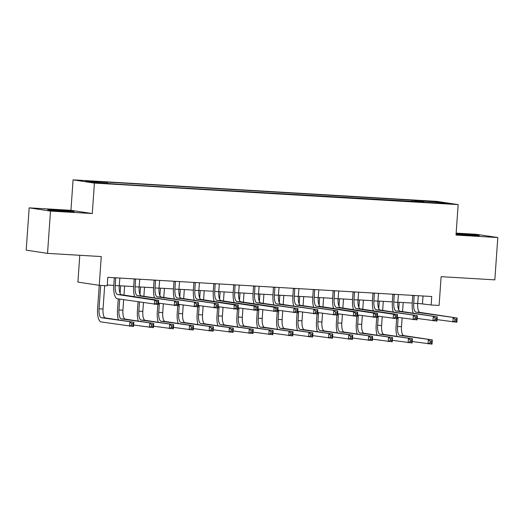 <?xml version="1.0" encoding="UTF-8"?>
<svg xmlns="http://www.w3.org/2000/svg" width="524" height="524" viewBox="0 0 524 524"><rect width="100%" height="100%" fill="white"/><g stroke="black" fill="none" stroke-linecap="round" stroke-linejoin="round"><path stroke-width="0.79" d="M65.415 211.388A13.238 0.386 4 0 0 74.126 211.631A13.238 0.386 4 0 0 56.422 210.026A13.238 0.386 4 0 0 47.71 209.783A13.238 0.386 4 0 0 65.415 211.388M456.07 234.241A13.238 0.386 4 0 0 470.539 235.361A13.238 0.386 4 0 0 479.244 235.603A13.238 0.386 4 0 0 461.539 233.999A13.238 0.386 4 0 0 456.109 233.73M105.704 183.616L98.44 182.961L105.704 183.616M79.786 255.286L77.912 282.102L99.252 285.331L107.21 285.803L107.8 277.34L431.737 296.512L431.147 304.975L439.105 305.44L441.116 276.672L494.839 279.855L497.8 237.542L476.46 234.313L456.149 233.114M29.161 207.845L26.2 250.151L47.54 253.38L50.494 211.074L92.283 213.543L94.412 183.086L73.072 179.856L70.943 210.314L29.161 207.845L50.494 211.074M94.412 183.086L458.146 204.609L436.806 201.38L73.072 179.856M442.086 203.188L435.123 202.886L449.12 203.829L442.086 203.188L442.066 203.522M415.473 201.832L415.178 200.672L411.687 200.148L103.673 181.92L107.158 182.444L107.374 183.276M415.178 200.672L436.669 201.943L445.551 203.292L423.923 202.329M107.158 182.444L85.667 181.173L94.549 182.516L119.531 184.317L424.06 202.015M99.252 285.331L101.263 256.557L47.54 253.38M458.146 204.609L456.018 235.073L497.8 237.542M417.7 303.376L431.147 304.975M107.263 285.01L113.8 285.397L114.297 277.727M119.23 285.718L133.699 286.569L134.19 278.899M139.129 286.89L153.597 287.748L154.089 280.078M159.027 288.069L173.496 288.927L173.988 281.257M178.926 289.248L193.395 290.106L193.887 282.436M198.825 290.427L213.294 291.285L213.785 283.608M218.724 291.606L233.187 292.458L233.684 284.787M238.617 292.778L253.085 293.637L253.577 285.966M258.515 293.957L272.984 294.816L273.476 287.145M278.414 295.136L292.883 295.995L293.375 288.324M298.313 296.315L312.782 297.167M318.212 297.494L332.681 298.346M338.111 298.667L352.573 299.525M358.003 299.846L372.472 300.704M377.902 301.025L392.371 301.883M397.801 302.204L412.27 303.055M423.032 295.995L422.495 303.665M411.687 200.148L411.589 201.602M436.138 202.736L436.669 201.943M92.283 213.543L70.943 210.314M414.163 295.471L413.711 303.265A8.489 2.908 -86.6 0 0 416.004 312.16L457.151 318.022L456.856 322.247L437.062 319.62M418.329 295.719L417.694 303.501A8.489 2.908 -86.6 0 0 419.986 312.396L457.151 318.022L456.62 319.332L455.029 319.234L454.911 320.93L456.502 321.022L456.62 319.332M413.2 313.201A12.727 4.356 93.4 0 1 412.27 303.042L412.761 295.385M454.911 320.93L452.874 322.018L453.175 317.786L455.029 319.234M414.242 295.719L412.801 295.503M456.502 321.022L456.856 322.247M397.009 336.408A12.727 4.356 93.4 0 1 396.079 326.249L396.609 318.684M403.192 302.518L402.556 311.59M402.111 318.002L401.502 326.701A8.489 2.908 -86.6 0 0 403.788 335.602L432.307 339.912L432.012 344.144L412.218 341.517M399.209 302.283L398.685 309.789M398.155 317.4L397.519 326.465A8.489 2.908 -86.6 0 0 399.812 335.367L432.307 339.912L431.776 341.229L430.184 341.131L430.066 342.827L431.658 342.919L431.776 341.229M430.066 342.827L428.036 343.908L428.331 339.676L430.184 341.131M431.658 342.919L432.012 344.144M394.264 294.292L393.812 302.086A8.489 2.908 -86.6 0 0 396.105 310.981L437.252 316.843L436.957 321.074L417.163 318.441M398.43 294.54L397.795 302.322A8.489 2.908 -86.6 0 0 400.087 311.217L437.252 316.843L436.721 318.153L435.13 318.061L435.012 319.751L436.603 319.843L436.721 318.153M393.301 312.022A12.727 4.356 93.4 0 1 392.371 301.87L392.862 294.206M435.012 319.751L432.981 320.839L433.276 316.607L435.13 318.061M394.343 294.547L392.902 294.324M436.603 319.843L436.957 321.074M374.365 293.113L373.913 300.907A8.489 2.908 -86.6 0 0 376.206 309.808L417.353 315.664L417.058 319.895L397.264 317.269M378.531 293.361L377.896 301.143A8.489 2.908 -86.6 0 0 380.188 310.038L417.353 315.664L416.822 316.974L415.231 316.882L415.113 318.572L416.704 318.671L416.822 316.974M373.402 310.85A12.727 4.356 93.4 0 1 372.472 300.691L372.97 293.034M415.113 318.572L413.082 319.66L413.377 315.428L415.231 316.882M374.444 293.368L373.003 293.145M416.704 318.671L417.058 319.895M354.473 291.94L354.021 299.728A8.489 2.908 -86.6 0 0 356.313 308.629L393.478 314.249L397.461 314.485L397.159 318.716L377.365 316.09M358.639 292.182L357.997 299.964A8.489 2.908 -86.6 0 0 360.289 308.865L397.461 314.485L396.923 315.802L395.332 315.703L395.214 317.393L396.806 317.492L396.923 315.802M353.51 309.671A12.727 4.356 93.4 0 1 352.58 299.512L353.071 291.855M395.214 317.393L393.183 318.481L393.478 314.249L395.332 315.703M354.545 292.189L353.104 291.973M396.806 317.492L397.159 318.716M377.11 335.229A12.727 4.356 93.4 0 1 376.18 325.07L376.71 317.505M383.293 301.346L382.658 310.418M382.212 316.824L381.603 325.522A8.489 2.908 -86.6 0 0 383.896 334.423L412.414 338.74L412.113 342.965L392.319 340.338M379.311 301.11L378.786 308.61M378.256 316.221L377.621 325.286A8.489 2.908 -86.6 0 0 379.913 334.188L412.414 338.74L411.877 340.05L410.285 339.952L410.168 341.648L411.759 341.74L411.877 340.05M410.168 341.648L408.137 342.735L408.432 338.504L410.285 339.952M411.759 341.74L412.113 342.965M357.211 334.05A12.727 4.356 93.4 0 1 356.281 323.891L356.811 316.332M363.394 300.167L362.759 309.239M362.313 315.644L361.704 324.349A8.489 2.908 -86.6 0 0 363.997 333.244L392.515 337.561L392.214 341.792L372.42 339.159M359.418 299.931L358.888 307.431M358.357 315.048L357.722 324.114A8.489 2.908 -86.6 0 0 360.014 333.009L392.515 337.561L391.978 338.871L390.387 338.779L390.269 340.469L391.86 340.561L391.978 338.871M390.269 340.469L388.238 341.556L388.533 337.325L390.387 338.779M391.86 340.561L392.214 341.792M337.312 332.871A12.727 4.356 93.4 0 1 336.382 322.719L336.912 315.153M343.495 298.988L342.86 308.06M342.414 314.466L341.805 323.17A8.489 2.908 -86.6 0 0 344.098 332.065L372.616 336.382L372.322 340.613L352.521 337.987M339.519 298.752L338.995 306.252M338.458 313.869L337.829 322.935A8.489 2.908 -86.6 0 0 340.115 331.83L372.616 336.382L372.079 337.692L370.488 337.6L370.37 339.29L371.961 339.388L372.079 337.692M370.37 339.29L368.339 340.377L368.634 336.146L370.488 337.6M371.961 339.388L372.322 340.613M334.574 290.761L334.122 298.556A8.489 2.908 -86.6 0 0 336.415 307.45L373.579 313.07L377.562 313.306L377.267 317.537L357.466 314.911M338.74 291.003L338.098 298.785A8.489 2.908 -86.6 0 0 340.39 307.686L377.562 313.306L377.025 314.623L375.433 314.524L375.315 316.221L376.907 316.313L377.025 314.623M333.611 308.492A12.727 4.356 93.4 0 1 332.681 298.333L333.172 290.676M375.315 316.221L373.284 317.302L373.579 313.07L375.433 314.524M334.646 291.01L333.205 290.794M376.907 316.313L377.267 317.537M317.42 331.699A12.727 4.356 93.4 0 1 316.489 321.539L317.013 313.974M323.596 297.809L322.967 306.881M322.515 313.287L321.906 321.991A8.489 2.908 -86.6 0 0 324.199 330.893L352.718 335.203L352.423 339.434L332.622 336.808M319.62 297.573L319.096 305.079M318.559 312.69L317.93 321.756A8.489 2.908 -86.6 0 0 320.223 330.657L352.718 335.203L352.187 336.519L350.595 336.421L350.477 338.111L352.069 338.209L352.187 336.519M350.477 338.111L348.44 339.198L348.735 334.967L350.595 336.421M352.069 338.209L352.423 339.434M314.675 289.582L314.223 297.377A8.489 2.908 -86.6 0 0 316.516 306.271L353.68 311.898L357.663 312.134L357.368 316.365L337.567 313.732M318.841 289.831L318.206 297.612A8.489 2.908 -86.6 0 0 320.492 306.507L357.663 312.134L357.132 313.444L355.541 313.352L355.423 315.042L357.014 315.134L357.132 313.444M313.712 307.313A12.727 4.356 93.4 0 1 312.782 297.154L313.273 289.497M355.423 315.042L353.386 316.129L353.68 311.898L355.541 313.352M314.747 289.831L313.306 289.615M357.014 315.134L357.368 316.365M294.776 288.403L294.324 296.198A8.489 2.908 -86.6 0 0 296.617 305.092L337.764 310.955L337.469 315.186L317.675 312.559M298.942 288.652L298.307 296.433A8.489 2.908 -86.6 0 0 300.599 305.328L337.764 310.955L337.233 312.265L335.642 312.173L335.524 313.863L337.115 313.961L337.233 312.265M293.813 306.14A12.727 4.356 93.4 0 1 292.883 295.981M335.524 313.863L333.487 314.95L333.788 310.719L335.642 312.173M294.855 288.659L293.414 288.436M337.115 313.961L337.469 315.186M274.877 287.224L274.425 295.019A8.489 2.908 -86.6 0 0 276.718 303.92L317.865 309.776L317.57 314.007L297.776 311.38M279.043 287.473L278.408 295.254A8.489 2.908 -86.6 0 0 280.7 304.156L317.865 309.776L317.334 311.086L315.743 310.994L315.625 312.684L317.216 312.782L317.334 311.086M273.914 304.961A12.727 4.356 93.4 0 1 272.984 294.802M315.625 312.684L313.594 313.771L313.889 309.54L315.743 310.994M274.956 287.479L273.515 287.263M317.216 312.782L317.57 314.007M254.978 286.052L254.526 293.84A8.489 2.908 -86.6 0 0 256.819 302.741L297.966 308.597L297.671 312.828L277.877 310.201M259.144 286.294L258.509 294.075A8.489 2.908 -86.6 0 0 260.801 302.977L297.966 308.597L297.436 309.913L295.844 309.815L295.726 311.511L297.318 311.603L297.436 309.913M254.016 303.782A12.727 4.356 93.4 0 1 253.085 293.623M295.726 311.511L293.695 312.592L293.99 308.361L295.844 309.815M255.057 286.3L253.616 286.084M297.318 311.603L297.671 312.828M235.079 284.873L234.634 292.667A8.489 2.908 -86.6 0 0 236.927 301.562L274.091 307.188L278.074 307.424L277.772 311.649L257.978 309.022M239.252 285.122L238.61 292.903A8.489 2.908 -86.6 0 0 240.902 301.798L278.074 307.424L277.537 308.734L275.945 308.636L275.827 310.332L277.419 310.424L277.537 308.734M234.123 302.603A12.727 4.356 93.4 0 1 233.193 292.444M275.827 310.332L273.797 311.42L274.091 307.188L275.945 308.636M235.158 285.122L233.717 284.905M277.419 310.424L277.772 311.649M297.521 330.52A12.727 4.356 93.4 0 1 296.591 320.361L297.115 312.795M303.704 296.63L303.069 305.702M302.617 312.114L302.007 320.812A8.489 2.908 -86.6 0 0 304.3 329.714L332.819 334.024L332.524 338.255L312.73 335.629M299.721 296.394L299.197 303.9M298.667 311.511L298.032 320.577A8.489 2.908 -86.6 0 0 300.324 329.478L332.819 334.024L332.288 335.34L330.696 335.242L330.579 336.939L332.17 337.03L332.288 335.34M330.579 336.939L328.541 338.019L328.843 333.788L330.696 335.242M332.17 337.03L332.524 338.255M277.622 329.341A12.727 4.356 93.4 0 1 276.692 319.182L277.222 311.616M283.805 295.457L283.17 304.529M282.718 310.935L282.115 319.633A8.489 2.908 -86.6 0 0 284.401 328.535L312.92 332.851L312.625 337.083L292.831 334.45M279.823 295.222L279.299 302.721M278.768 310.339L278.133 319.404A8.489 2.908 -86.6 0 0 280.425 328.299L312.92 332.851L312.389 334.161L310.798 334.07L310.68 335.76L312.271 335.851L312.389 334.161M310.68 335.76L308.649 336.847L308.944 332.616L310.798 334.07M312.271 335.851L312.625 337.083M257.723 328.162A12.727 4.356 93.4 0 1 256.793 318.002L257.323 310.444M263.906 294.278L263.271 303.35M262.825 309.756L262.216 318.461A8.489 2.908 -86.6 0 0 264.509 327.356L293.021 331.672L292.726 335.904L272.932 333.277M259.924 294.043L259.4 301.542M258.869 309.16L258.234 318.225A8.489 2.908 -86.6 0 0 260.526 327.12L293.021 331.672L292.49 332.982L290.899 332.891L290.781 334.581L292.372 334.679L292.49 332.982M290.781 334.581L288.75 335.668L289.045 331.437L290.899 332.891M292.372 334.679L292.726 335.904M237.824 326.989A12.727 4.356 93.4 0 1 236.894 316.83L237.424 309.265M244.007 293.099L243.372 302.171M242.926 308.577L242.317 317.282A8.489 2.908 -86.6 0 0 244.61 326.177L273.128 330.493L272.827 334.725L253.033 332.098M240.025 292.864L239.501 300.37M238.97 307.981L238.335 317.046A8.489 2.908 -86.6 0 0 240.627 325.941L273.128 330.493L272.591 331.803L271 331.712L270.882 333.402L272.473 333.5L272.591 331.803M270.882 333.402L268.851 334.489L269.146 330.258L271 331.712M272.473 333.5L272.827 334.725M217.925 325.81A12.727 4.356 93.4 0 1 216.995 315.651L217.526 308.086M224.108 291.92L223.473 300.992M223.028 307.405L222.418 316.103A8.489 2.908 -86.6 0 0 224.711 325.004L253.23 329.314L252.935 333.546L233.134 330.919M220.132 291.685L219.608 299.191M219.071 306.802L218.436 315.867A8.489 2.908 -86.6 0 0 220.728 324.769L253.23 329.314L252.692 330.631L251.101 330.533L250.983 332.229L252.575 332.321L252.692 330.631M250.983 332.229L248.952 333.31L249.247 329.079L251.101 330.533M252.575 332.321L252.935 333.546M215.187 283.694L214.735 291.488A8.489 2.908 -86.6 0 0 217.028 300.383L254.192 306.009L258.175 306.245L257.88 310.477L238.079 307.843M219.353 283.942L218.711 291.724A8.489 2.908 -86.6 0 0 221.004 300.619L258.175 306.245L257.638 307.555L256.046 307.464L255.928 309.153L257.52 309.245L257.638 307.555M214.224 301.424A12.727 4.356 93.4 0 1 213.294 291.272M255.928 309.153L253.898 310.241L254.192 306.009L256.046 307.464M215.259 283.942L213.818 283.726M257.52 309.245L257.88 310.477M198.033 324.631A12.727 4.356 93.4 0 1 197.103 314.472L197.627 306.907M204.209 290.748L203.581 299.82M203.129 306.226L202.519 314.924A8.489 2.908 -86.6 0 0 204.812 323.825L233.331 328.142L233.036 332.367L213.235 329.74M200.233 290.512L199.709 298.012M199.172 305.623L198.544 314.688A8.489 2.908 -86.6 0 0 200.836 323.59L233.331 328.142L232.8 329.452L231.208 329.354L231.084 331.05L232.682 331.142L232.8 329.452M231.084 331.05L229.054 332.137L229.348 327.906L231.208 329.354M232.682 331.142L233.036 332.367M195.288 282.515L194.836 290.309A8.489 2.908 -86.6 0 0 197.129 299.211L234.293 304.83L238.276 305.066L237.981 309.298L218.181 306.671M199.454 282.764L198.819 290.545A8.489 2.908 -86.6 0 0 201.105 299.44L238.276 305.066L237.745 306.376L236.154 306.285L236.029 307.974L237.627 308.073L237.745 306.376M194.325 300.252A12.727 4.356 93.4 0 1 193.395 290.093M236.029 307.974L233.999 309.062L234.293 304.83L236.154 306.285M195.36 282.77L193.919 282.547M237.627 308.073L237.981 309.298M178.134 323.452A12.727 4.356 93.4 0 1 177.204 313.293L177.728 305.734M184.317 289.569L183.682 298.641M183.23 305.047L182.621 313.752A8.489 2.908 -86.6 0 0 184.913 322.646L213.432 326.963L213.137 331.194L193.343 328.561M180.335 289.333L179.811 296.833M179.28 304.451L178.645 313.516A8.489 2.908 -86.6 0 0 180.937 322.411L213.432 326.963L212.901 328.273L211.31 328.181L211.192 329.871L212.783 329.963L212.901 328.273M211.192 329.871L209.155 330.958L209.456 326.727L211.31 328.181M212.783 329.963L213.137 331.194M175.389 281.342L174.937 289.13A8.489 2.908 -86.6 0 0 177.23 298.032L218.377 303.887L218.082 308.119L198.288 305.492M179.555 281.584L178.92 289.366A8.489 2.908 -86.6 0 0 181.212 298.267L218.377 303.887L217.846 305.197L216.255 305.106L216.137 306.795L217.729 306.894L217.846 305.197M174.427 299.073A12.727 4.356 93.4 0 1 173.496 288.914M216.137 306.795L214.1 307.883L214.401 303.651L216.255 305.106M175.468 281.591L174.02 281.375M217.729 306.894L218.082 308.119M158.235 322.273A12.727 4.356 93.4 0 1 157.305 312.121L157.835 304.555M164.418 288.39L163.783 297.462M163.331 303.868L162.728 312.573A8.489 2.908 -86.6 0 0 165.014 321.467L193.533 325.784L193.238 330.015L173.444 327.389M160.436 288.154L159.912 295.654M159.381 303.272L158.746 312.337A8.489 2.908 -86.6 0 0 161.038 321.232L193.533 325.784L193.002 327.094L191.411 327.002L191.293 328.692L192.884 328.79L193.002 327.094M191.293 328.692L189.262 329.779L189.557 325.548L191.411 327.002M192.884 328.79L193.238 330.015M155.49 280.163L155.038 287.958A8.489 2.908 -86.6 0 0 157.331 296.853L198.478 302.708L198.183 306.94L178.389 304.313M159.656 280.406L159.021 288.187A8.489 2.908 -86.6 0 0 161.313 297.088L198.478 302.708L197.948 304.025L196.356 303.927L196.238 305.623L197.83 305.715L197.948 304.025M154.528 297.894A12.727 4.356 93.4 0 1 153.597 287.735M196.238 305.623L194.208 306.704L194.502 302.472L196.356 303.927M155.569 280.412L154.128 280.196M197.83 305.715L198.183 306.94M138.336 321.101A12.727 4.356 93.4 0 1 137.406 310.942L138.041 301.876M144.519 287.211L143.884 296.283M143.438 302.689L142.829 311.394A8.489 2.908 -86.6 0 0 145.122 320.295L173.634 324.605L173.339 328.836L153.545 326.21M140.537 286.975L140.013 294.481M139.482 302.093L138.847 311.158A8.489 2.908 -86.6 0 0 141.139 320.059L173.634 324.605L173.103 325.921L171.512 325.823L171.394 327.513L172.986 327.611L173.103 325.921M171.394 327.513L169.363 328.6L169.658 324.369L171.512 325.823M172.986 327.611L173.339 328.836M135.592 278.984L135.14 286.779A8.489 2.908 -86.6 0 0 137.432 295.674L178.579 301.536L178.284 305.767L158.49 303.134M139.757 279.233L139.122 287.014A8.489 2.908 -86.6 0 0 141.415 295.909L178.579 301.536L178.049 302.846L176.457 302.754L176.339 304.444L177.931 304.536L178.049 302.846M134.629 296.715A12.727 4.356 93.4 0 1 133.699 286.556M176.339 304.444L174.309 305.531L174.603 301.3L176.457 302.754M135.67 279.233L134.229 279.017M177.931 304.536L178.284 305.767M118.437 319.922A12.727 4.356 93.4 0 1 117.507 309.763L118.267 298.883M124.62 286.032L123.985 295.104M123.664 299.702L122.93 310.215A8.489 2.908 -86.6 0 0 125.223 319.116L153.742 323.426L153.44 327.657L133.646 325.031M120.638 285.796L120.114 293.302M119.708 299.099L118.948 309.979A8.489 2.908 -86.6 0 0 121.24 318.88L153.742 323.426L153.204 324.742L151.613 324.644L151.495 326.341L153.087 326.432L153.204 324.742M151.495 326.341L149.464 327.421L149.759 323.19L151.613 324.644M153.087 326.432L153.44 327.657M115.693 277.805L115.247 285.6A8.489 2.908 -86.6 0 0 117.533 294.495L154.704 300.121L158.687 300.357L158.386 304.588L117.238 298.726A12.727 4.356 93.4 0 1 113.8 285.384M119.865 278.054L119.223 285.835A8.489 2.908 -86.6 0 0 121.516 294.73L158.687 300.357L158.15 301.667L156.558 301.575L156.44 303.265L158.032 303.363L158.15 301.667M156.44 303.265L154.41 304.352L154.704 300.121L156.558 301.575M115.771 278.061L114.33 277.838M158.032 303.363L158.386 304.588M100.687 285.416L99.049 308.806A8.489 2.908 -86.6 0 0 101.342 317.701L133.843 322.253L133.548 326.485L101.047 321.933A12.727 4.356 93.4 0 1 97.608 308.584L99.239 285.331M104.669 285.652L103.032 309.036A8.489 2.908 -86.6 0 0 105.324 317.937L133.843 322.253L133.306 323.563L131.714 323.472L131.596 325.162L133.188 325.253L133.306 323.563M131.596 325.162L129.566 326.249L129.86 322.018L131.714 323.472M133.188 325.253L133.548 326.485M417.694 303.501L413.711 303.265M419.986 312.396L416.004 312.16M401.502 326.701L397.519 326.465M403.788 335.602L399.812 335.367M397.795 302.322L393.812 302.086M400.087 311.217L396.105 310.981M377.896 301.143L373.913 300.907M380.188 310.038L376.206 309.808M357.997 299.964L354.021 299.728M360.289 308.865L356.313 308.629M381.603 325.522L377.621 325.286M383.896 334.423L379.913 334.188M361.704 324.349L357.722 324.114M363.997 333.244L360.014 333.009M341.805 323.17L337.829 322.935M344.098 332.065L340.115 331.83M338.098 298.785L334.122 298.556M340.39 307.686L336.415 307.45M321.906 321.991L317.93 321.756M324.199 330.893L320.223 330.657M318.206 297.612L314.223 297.377M320.492 306.507L316.516 306.271M298.307 296.433L294.324 296.198M300.599 305.328L296.617 305.092M278.408 295.254L274.425 295.019M280.7 304.156L276.718 303.92M258.509 294.075L254.526 293.84M260.801 302.977L256.819 302.741M238.61 292.903L234.634 292.667M240.902 301.798L236.927 301.562M302.007 320.812L298.032 320.577M304.3 329.714L300.324 329.478M282.115 319.633L278.133 319.404M284.401 328.535L280.425 328.299M262.216 318.461L258.234 318.225M264.509 327.356L260.526 327.12M242.317 317.282L238.335 317.046M244.61 326.177L240.627 325.941M222.418 316.103L218.436 315.867M224.711 325.004L220.728 324.769M218.711 291.724L214.735 291.488M221.004 300.619L217.028 300.383M202.519 314.924L198.544 314.688M204.812 323.825L200.836 323.59M198.819 290.545L194.836 290.309M201.105 299.44L197.129 299.211M182.621 313.752L178.645 313.516M184.913 322.646L180.937 322.411M178.92 289.366L174.937 289.13M181.212 298.267L177.23 298.032M162.728 312.573L158.746 312.337M165.014 321.467L161.038 321.232M159.021 288.187L155.038 287.958M161.313 297.088L157.331 296.853M142.829 311.394L138.847 311.158M145.122 320.295L141.139 320.059M139.122 287.014L135.14 286.779M141.415 295.909L137.432 295.674M122.93 310.215L118.948 309.979M125.223 319.116L121.24 318.88M119.223 285.835L115.247 285.6M121.516 294.73L117.533 294.495M103.032 309.036L99.049 308.806M105.324 317.937L101.342 317.701"/></g></svg>
